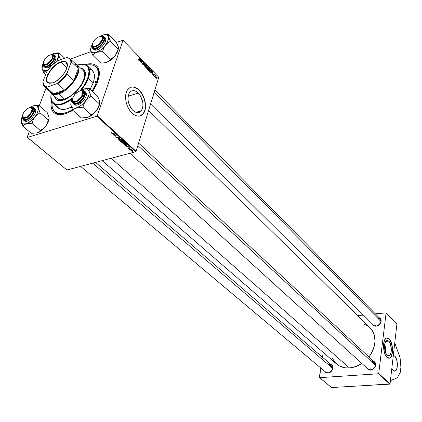 <?xml version="1.0" encoding="UTF-8"?>
<svg xmlns="http://www.w3.org/2000/svg" width="422" height="422" viewBox="0 0 422 422"><rect width="100%" height="100%" fill="white"/><g stroke="black" fill="none" stroke-linecap="round" stroke-linejoin="round"><path stroke-width="0.63" d="M394.792 356.115C398.004 358.885 398.278 370.184 395.129 371.096L393.146 370.537L391.806 368.533L393.146 370.537L394.834 371.186L396.047 370.352L397.097 367.847L397.371 363.516L396.506 359.122L394.792 356.115L393.22 356.237L394.792 356.115L393.315 355.403L394.792 356.115M385.56 352.502L385.687 348.277L384.722 344.141L385.734 348.873L385.56 352.502M388.789 341.14C391.911 343.888 392.228 354.654 389.195 355.656L387.132 355.092L386.499 354.327L385.413 352.112L384.722 349.274L384.521 346.251L384.853 343.519L385.655 341.493L386.805 340.485L387.459 340.412L388.789 341.14L390.482 344.115L391.363 349.891L391.046 352.602L389.728 355.303L388.472 355.783L387.132 355.092C383.988 352.417 383.645 341.567 386.652 340.543L388.789 341.14L385.713 341.409L388.789 341.14M388.984 358.273L389.58 358.114C393.599 356.796 393.183 342.558 389.052 338.903L389.158 338.892C393.288 342.548 393.705 356.785 389.685 358.109L386.969 357.36L387.855 358.009L389.179 358.257L391.104 356.743L392.434 352.333L392.423 347.512L390.74 341.24L389.158 338.892L387.839 338.022L386.125 338.207L384.695 339.9L383.772 342.859L383.503 345.644L384.4 352.534L385.355 355.023L386.969 357.36C382.801 353.842 382.343 339.457 386.32 338.101L389.052 338.903L386.942 337.922L388.182 338.228L389.881 339.921L391.569 343.708L392.318 347.522L392.407 351.421L391.832 354.833L390.661 357.239L388.984 358.273M138.295 93.046C143.169 99.144 144.208 105.025 141.412 110.691C139.081 113.397 136.211 113.275 132.809 110.321L130.298 107.035L129.327 105.036L128.13 100.721L127.956 98.569L128.077 96.543L129.169 93.156L131.237 91.089L133.948 90.64L135.415 91.052L138.295 93.046L140.742 96.321L142.852 102.52L142.916 106.618L142.53 108.428L140.974 111.213L138.585 112.563L135.72 112.257L132.809 110.321C127.903 104.355 126.79 98.484 129.459 92.703C131.87 89.812 134.813 89.923 138.295 93.046L128.119 96.237L138.295 93.046M140.083 115.966L143.248 113.655C147.389 108.554 145.205 96.01 139.17 90.287L139.297 90.245C145.332 95.973 147.515 108.517 143.374 113.618C140.304 117.158 136.522 116.994 132.033 113.122L133.938 114.652L136.876 115.981L138.78 116.171L140.558 115.807L142.14 114.9L144.018 112.616L144.883 110.564L145.511 106.887L145.305 102.768L144.709 99.945L141.797 93.373L139.297 90.245L137.43 88.678L135.494 87.597L132.603 86.979L130.794 87.264L129.169 88.108L127.207 90.35L125.972 93.584L125.582 97.524L126.072 101.834L127.407 106.117L129.454 109.994L132.033 113.122C126.004 107.657 123.577 95.077 127.549 89.807C130.757 85.935 134.676 86.083 139.297 90.245L139.17 90.287C136.327 87.544 133.526 86.542 130.773 87.275L132.476 87.016L134.391 87.291L138.252 89.443L141.671 93.415L144.155 98.59L145.337 104.208L145.057 109.446L143.338 113.529L142.014 114.937L140.088 115.966M96.743 67.768C98.606 69.604 99.423 72.32 99.202 75.913L98.046 69.482L96.316 67.388M85.154 64.55C91.426 62.846 95.757 63.938 98.147 67.821C100.842 73.518 98.996 81.43 92.603 91.558L95.741 86.199L97.872 81.224L99.355 74.451L99.149 70.653L98.01 67.594L96 65.384L94.692 64.624L93.199 64.097L89.733 63.769L85.154 64.55M72.922 110.464L65.927 113.629L72.922 110.464M137.899 111.74L137.762 112.653L137.899 111.74M332.23 357.935L334.984 362.414L339.499 366.001L345.217 367.82L349.453 367.952L111.123 158.271L349.453 367.952L356.036 366.496L361.891 363.484C357.888 366.127 353.741 367.62 349.453 367.952C344.331 368.253 340.032 366.929 336.55 363.98L102.187 160.64M376.324 326.058L376.16 326.19C374.383 326.296 373.175 325.61 372.526 324.133L373.808 325.694L375.311 326.195L377.896 325.689L379.452 324.592L380.591 323.067L381.161 320.504L380.697 318.995L379.109 317.666C381.077 318.652 381.62 320.361 380.728 322.788L377.679 325.789L376.16 326.19L377.748 325.684L380.618 322.862C381.546 319.665 380.465 317.988 377.368 317.824L380.153 318.726C381.81 322.123 380.533 324.571 376.324 326.058L373.586 325.183L150.596 103.976M370.738 369.983L368.67 369.809L366.966 368.084L368.163 369.53L369.698 370.105L372.341 369.661L373.939 368.554L375.111 366.982L375.701 364.286L374.757 362.018L373.359 361.111C375.701 362.261 376.266 364.249 375.058 367.082L373.069 369.255L370.569 370.136L373.085 369.155L374.958 367.108C376.208 363.595 375.174 361.659 371.84 361.301L374.504 362.171C376.445 365.821 375.19 368.427 370.738 369.983L368.126 369.139L129.934 153.276M328.131 372.932L329.925 372.394L332.589 369.213C333.19 366.243 332.135 364.671 329.418 364.492L331.745 365.204C333.681 368.749 332.478 371.323 328.131 372.932L325.853 372.241L328.131 372.932M330.621 364.239C332.62 365.03 333.311 366.66 332.689 369.129L329.862 372.51L327.957 373.08L330.437 372.157L331.797 370.832L332.678 369.16L332.942 367.409L332.547 365.837L330.621 364.239M374.973 364.202L371.84 361.301L374.973 364.202M380.391 320.884L377.368 317.824L380.391 320.884M332.678 367.288L329.418 364.492L332.678 367.288M370.337 385.27L331.555 387.538L319.538 377.664L378.413 373.765L389.754 384.131L331.555 387.538L319.333 377.416L320.81 368.005L319.538 377.664L378.413 373.765L378.719 373.47L386.125 312.887L396.912 324.064L390.049 383.846L370.337 385.27M136.09 151.324L97.271 115.786L123.039 40.248L158.772 77.279L136.09 151.324L135.668 151.751L66.94 170.003L27.335 137.44L96.828 116.235L135.668 151.751L66.94 170.003L27.177 137.197L29.308 131.648L27.335 137.44L96.828 116.235L97.271 115.786L96.828 116.235L135.668 151.751L136.09 151.324L158.772 77.279L123.039 40.248L97.271 115.786L136.09 151.324M154.842 76.883L155.354 76.013L155.908 75.939L155.396 75.807L155.359 75.338L154.658 76.693L155.908 75.939L155.396 75.807L155.359 75.338L154.842 76.883M154.315 76.34L154.267 75.881L154.315 76.34M150.232 72.125L150.986 72.373L151.503 71.566L151.429 70.59L150.691 69.72L149.704 71.582L150.533 72.368L151.466 71.703L151.345 70.437L150.691 69.72L149.704 71.582L150.232 72.125M148.829 70.717L149.552 70.885L150.026 70.168L149.979 69.118L149.372 68.433L148.607 68.902L148.549 70.263L148.829 70.717L149.815 70.648L150 70.252L149.694 68.654L149.061 68.433L148.518 69.145L148.829 70.717M145.859 67.652L146.587 67.826L147.067 67.109L147.025 66.059L146.408 65.368L145.637 65.832L145.543 67.087L145.859 67.652L146.861 67.578L147.046 67.193L146.735 65.589L146.096 65.368L145.548 66.075L145.859 67.652M142.974 64.677L143.427 64.914L143.76 64.566L143.39 62.704L144.166 63.685L143.517 62.361L143.1 62.957L143.538 64.482L142.974 64.323L142.652 63.358L142.705 64.308L142.974 64.677L143.744 64.619L143.364 62.736L144.15 63.748L143.823 62.577L143.206 62.477L143.549 64.445L143.069 64.434L142.652 63.358L142.974 64.677M137.968 58.864L138.036 59.544L138.569 59.871L139.571 58.21L139.381 58.014L138.458 59.571L138.047 58.679L138.184 59.729L138.769 59.681L139.381 58.014L138.59 59.455L137.968 58.864M138.97 60.51L139.387 60.14L140.035 60.81L140.093 61.665L140.552 59.222L140.32 58.985L138.764 60.293L139.387 60.14L140.035 60.81L140.093 61.665L140.552 59.222L140.32 58.985L138.764 60.293L138.97 60.51M140.473 62.055L141.323 60.467L141.444 63.063L142.457 61.195L142.261 61L141.417 62.588L141.296 59.998L140.278 61.86L140.473 62.055L141.323 60.467L141.444 63.063L142.457 61.195L142.261 61L141.417 62.588L141.296 59.998L140.473 62.055M144.445 66.154L145.922 64.788L145.722 64.582L144.456 65.753L144.63 63.442L144.208 65.911L144.445 66.154L145.922 64.788L145.722 64.582L144.456 65.753L144.63 63.442L144.445 66.154M147.463 69.266L148.069 69.329L148.106 68.448L148.555 68.005L147.737 66.66L146.745 68.528L147.463 69.266L148.106 69.282L148.106 68.448L148.518 68.174L147.737 66.66L146.745 68.528L147.463 69.266M151.261 73.191L151.667 72.821L152.295 73.465L152.353 74.309L152.564 71.661L151.065 72.985L151.667 72.821L152.295 73.465L152.353 74.309L152.564 71.661L151.065 72.985L151.261 73.191M153.239 74.557L153.35 75.338L153.988 75.686L153.777 74.298L154.389 74.926L154.241 74.156L153.603 74.072L153.845 75.443L153.239 74.557L153.508 75.543L154.03 75.644L153.772 74.372L154.056 74.209L154.389 74.926L154.125 74.019L153.603 74.072L153.866 75.422L153.239 74.557M155.544 77.606L155.496 77.147L155.544 77.606M156.351 78.476L156.889 78.587L157.237 78.028L156.71 76.815L156.114 77.405L156.187 78.244L157.058 78.429L157.216 78.086L157 76.994L156.288 77.031L156.351 78.476M70.469 59.054L91.041 51.584L92.734 55.208L94.322 53.541L96.453 52.344L99.217 51.769L102.488 51.706L103.664 48.272L105.358 45.323L107.679 43.012L110.474 41.229L108.407 36.688L108.243 35.311L108.581 34.462L104.909 34.593L108.581 34.462L116.277 42.353L108.581 34.462L106.407 34.704L108.602 34.541L108.333 34.947L107.172 35.021L108.407 36.688L108.354 39.473L106.212 44.125L103.364 47.617L99.935 50.508L95.377 52.666L92.666 52.697L91.426 51.948L90.751 50.64L92.713 55.129L94.322 53.541L96.453 52.344C93.826 53.23 92.038 52.95 91.089 51.495L90.672 48.868L92.349 44.305C90.92 46.831 90.382 48.941 90.751 50.64L91.041 51.589L70.469 59.054M116.298 42.416L123.039 40.248L116.298 42.416M39.288 105.69L46.077 88.034L39.288 105.69M129.459 149.478L131.69 149.631L130.931 149.298L131.316 149.256L131.121 149.072L129.259 149.298L131.69 149.631L130.931 149.298L131.316 149.256L131.121 149.072L129.459 149.478M128.889 148.961L129.253 148.919L128.889 148.961M124.469 144.936L126.051 145.479L127.228 144.989L126.463 144.097L123.899 144.419L124.828 145.2L127.048 145.247L127.159 144.767L126.463 144.097L123.899 144.419L124.469 144.936M122.929 143.57L124.443 144.06L125.629 143.527L124.996 142.831L123.82 142.61L122.823 142.921L122.929 143.57L125.429 143.828L125.403 143.095L124.495 142.668L122.929 142.831L122.929 143.57M119.716 140.642L121.367 141.127L122.417 140.526L121.779 139.893L120.597 139.671L119.6 139.983L119.716 140.642L122.211 140.901L122.19 140.162L121.278 139.729L119.711 139.893L119.716 140.642M116.583 137.794L117.907 138.152L118.181 137.108L118.83 137.408L118.904 137.994L119.262 137.619L118.165 136.907L117.669 137.076L117.68 137.968L116.857 137.73L116.736 137.023L116.319 137.308L116.519 137.73L116.678 137.493L116.583 137.794L117.854 138.163L118.107 137.124L119.115 137.91L119.03 137.277L117.886 136.944L117.712 137.952L116.857 137.73L116.736 137.023L116.583 137.794M111.477 132.55L111.25 132.904L111.935 133.326L114.394 133.072L111.967 133.141L111.64 132.513L111.387 133.062L112.5 133.32L114.188 132.883L112.357 133.125L111.661 132.999L111.935 132.687L111.477 132.55M112.263 133.821L113.117 133.869L113.819 134.507L113.27 134.745L113.481 134.929L115.459 134.043L112.041 133.621L113.117 133.869L113.819 134.507L113.27 134.745L113.481 134.929L115.459 134.043L112.263 133.821M113.887 135.304L116.066 135.014L114.731 136.069L114.948 136.269L117.527 135.931L115.137 136.037L116.483 134.982L116.266 134.782L113.887 135.304L116.066 135.014L114.731 136.069L114.948 136.269L117.527 135.931L115.137 136.037L116.483 134.982L116.266 134.782L113.887 135.304M118.197 139.228L121.293 139.376L118.424 139.049L120.091 138.279L119.885 138.089L117.938 138.991L118.197 139.228L118.334 138.812L118.197 139.228L121.293 139.376L118.424 139.049L120.091 138.279L119.885 138.089L117.938 138.991L118.197 139.228M121.467 142.203L122.575 142.541L124.026 142.008L123.261 141.17L120.692 141.497L121.467 142.203L122.718 142.515L122.929 142.172L123.915 142.188L123.261 141.17L120.692 141.497L121.467 142.203M125.587 145.954L126.431 146.001L127.106 146.619L126.563 146.84L126.764 147.025L128.736 146.176L125.371 145.754L126.431 146.001L127.106 146.619L126.563 146.84L126.764 147.025L128.736 146.176L128.494 145.954L125.587 145.954M128.077 147.605L127.803 147.916L128.441 148.444L129.069 148.417L129.201 147.742L129.754 148.375L129.987 148.201L129.074 147.558L128.446 148.286L128.103 147.595L127.998 148.185L128.937 148.481L129.042 147.805L129.586 147.879L129.754 148.375L129.797 147.832L128.921 147.579L128.721 148.307L128.077 147.605M130.219 150.169L130.583 150.126L130.219 150.169M131.078 150.986L132.318 151.334L133.072 150.97L131.849 150.316L130.968 150.533L131.078 150.986L131.263 150.385L131.078 150.986L132.946 151.166L132.914 150.675L131.253 150.385L131.078 150.986M390.049 383.846L378.719 373.47L378.413 373.765L389.754 384.131L390.049 383.846L396.912 324.064L386.125 312.887L378.719 373.47L390.049 383.846M357.793 315.698L363.411 315.086L357.793 315.698M375.306 313.804L386.125 312.887L375.306 313.804M322.498 357.265L323.257 352.449L322.498 357.265M370.015 327.694C376.962 335.938 376.593 345.702 368.912 356.975L370.801 354.295L373.027 350.002L374.451 345.534L375.016 341.076L374.23 334.799L372.663 331.122L370.337 328.015L148.623 110.411M368.918 326.712L363.658 323.89M324.718 371.286L325.715 372.484L327.957 373.08L326.016 372.679L324.718 371.286M139.787 111.176L139.613 112.22M51.447 101.085L51.02 104.994L51.452 108.549L52.792 111.382L53.794 112.495L56.406 114.04L59.766 114.626L65.927 113.629C61.802 114.9 58.415 114.953 55.767 113.782C51.69 111.719 50.25 107.489 51.447 101.085M55.166 111.983L57.413 113.55L63.896 114.177C60.341 114.684 57.571 114.088 55.599 112.394M113.581 134.607L113.481 134.929L113.581 134.607M113.492 133.895L115.111 133.811L114.051 134.407L113.555 133.711L115.058 133.974L114.051 134.407L113.492 133.895M111.561 132.529L111.387 133.062L111.561 132.529M116.045 135.029L115.902 135.467L116.045 135.029M115.633 135.314L115.475 135.815L115.633 135.314M115.275 135.615L115.137 136.037L115.275 135.615M115.116 135.747L114.948 136.269L115.116 135.747M116.778 137.06L116.688 137.345L116.778 137.06M117.981 137.24L117.775 137.883M117.912 136.939L117.712 137.561L117.912 136.939M117.712 137.029L117.627 137.292L117.712 137.029M119.141 137.387L118.951 137.978L119.141 137.387M119.109 137.35L118.904 137.994L119.109 137.35M118.091 136.907L118.002 137.182M118.06 137.53L117.854 138.163L118.06 137.53M119.051 138.474L118.941 138.822L119.051 138.474M118.529 138.717L118.424 139.049L118.529 138.717M120.207 139.951L121.99 140.009L121.932 140.758L119.99 140.584L120.286 139.703L121.62 140.035L122.053 140.626L120.391 140.811L119.848 140.378L120.207 139.951M123.899 141.766L123.741 142.261L123.899 141.766M123.614 141.818L122.929 142.172L122.359 141.497L123.235 141.175L123.625 142.045L123.108 142.066L122.433 141.275L123.693 141.57M122.897 141.961L122.718 142.515L122.897 141.961M122.607 142.045L121.926 142.251L121.193 141.644L122.565 141.681L122.522 142.33L121.779 142.167L121.262 141.423L122.691 141.797M123.424 142.884L125.202 142.942L125.144 143.68L123.208 143.512L123.504 142.641L125.002 143.058L125.265 143.559L123.604 143.738L123.055 143.258L123.424 142.884M126.858 146.724L126.764 147.025L126.858 146.724M126.8 146.028L128.393 145.949L127.344 146.524L126.853 145.848L128.346 146.107L127.344 146.524L126.8 146.028M124.4 144.567L126.436 144.102L126.869 144.825L126.959 144.551L126.505 145.21L124.659 144.799L124.469 144.345L126.368 144.319L126.885 144.962L125.999 145.284L124.4 144.567M129.032 147.558L128.821 148.233L129.032 147.558M128.921 147.579L128.784 148.017L128.921 147.579M129.892 147.932L129.754 148.375L129.892 147.932M129.074 148.038L128.937 148.481L129.074 148.038M128.167 147.642L127.998 148.185L128.167 147.642M132.883 150.649L132.693 151.276L132.883 150.649M131.474 150.559L132.751 150.554L132.698 151.013L131.279 150.934L131.548 150.332L132.777 150.912L131.659 151.108L131.195 150.807L131.474 150.559M139.687 59.518L140.552 59.222L139.687 59.518M138.806 60.341L139.387 60.14L138.806 60.341M139.577 59.993L140.035 59.607L139.276 59.866L140.331 59.317L139.65 59.549L140.331 59.317L140.088 60.525L139.577 59.993L138.817 60.251L140.331 59.317L140.088 60.525L139.577 59.993M137.941 58.953L138.247 58.848L137.941 58.953M139.202 58.336L139.571 58.21L139.202 58.336M138.237 59.782L138.827 59.581L138.237 59.782M141.112 60.33L141.497 60.204L141.112 60.33M142.087 61.322L142.457 61.195L142.087 61.322M140.974 60.583L141.323 60.467L140.974 60.583M140.721 61.053L141.096 60.921L140.721 61.053M143.142 64.819L143.744 64.619L143.142 64.819M145.242 65.014L145.922 64.788L145.242 65.014M146.429 65.69L146.735 65.589L146.429 65.69M146.714 67.304L147.046 67.193L146.714 67.304M145.727 66.28L146.191 65.684L145.622 65.874L146.645 65.837L146.708 67.309L145.727 67.488L145.484 66.359L146.191 65.684L146.74 65.953L146.919 66.713L146.518 67.499L145.864 67.298L145.727 66.28M147.874 68.385L148.518 68.174L147.874 68.385M147.536 69.335L148.185 69.118L147.536 69.335M147.5 67.657L147.805 67.077L147.452 67.193L148.127 67.404L148.275 68.1L147.795 68.301L148.133 68.19L147.552 68.047L147.5 67.657L147.146 67.773L147.805 67.077L148.296 68.069L147.5 67.657M147.046 68.501L147.383 67.873L147.03 67.989L147.774 68.28L147.953 69.029L147.325 69.124L146.798 68.586L147.383 67.873L147.99 68.96L147.046 68.501M149.388 68.754L149.694 68.654L149.388 68.754L149.668 70.374L150 70.252L148.697 70.553L148.697 69.345L149.156 68.754L148.591 68.939L149.61 68.902L149.826 70.041L149.072 70.59L148.454 69.43L149.377 68.749M152.015 72.146L152.785 71.893L152.015 72.146M151.087 73.011L151.667 72.821L151.087 73.011M151.846 72.668L152.289 72.278L151.609 72.5L152.574 71.988L151.967 72.183L152.574 71.988L152.347 73.185L151.846 72.668L151.166 72.89L152.574 71.988L152.347 73.185L151.846 72.668M151.155 71.803L151.466 71.703L151.155 71.803M150.01 71.555L150.76 70.131L150.411 70.247L150.76 70.131L151.25 70.685L151.118 71.856L149.763 71.64L150.76 70.131L151.313 70.833L151.208 71.708L150.67 72.104L150.01 71.555M153.576 74.198L154.125 74.019L153.576 74.198M153.655 75.67L154.083 75.533L153.655 75.67M154.151 76.171L154.452 76.071L154.151 76.171M155.38 77.437L155.681 77.337L155.38 77.437M155.206 75.638L155.544 75.527L155.206 75.638M155.059 75.913L155.396 75.807L155.059 75.913M155.011 76.013L155.802 75.754L155.011 76.013M155.28 76.097L154.9 76.229M154.779 76.461L155.127 76.345L154.779 76.461M156.889 78.191L157.216 78.086M156.304 77.569L156.931 77.184L156.905 78.175L156.24 78.339L156.066 77.643L156.62 77.105L156.989 77.258L156.72 78.344L156.304 77.569M400.341 372.23L397.35 377.79L390.413 380.665L397.35 377.79L400.341 372.23L400.9 367.124L400.341 372.23M400.061 357.492L400.9 367.124L400.061 357.492L394.734 343.039L400.061 357.492M96.643 81.203L95.071 82.163L96.585 81.124L96.195 82.301L95.092 82.67L95.499 81.509L96.411 81.045L96.627 81.641L95.108 82.686L95.071 82.163L96.643 81.203M96.084 82.406L95.214 82.301L96.084 82.406M83.872 69.482L80.718 68.227L83.872 69.482M80.433 67.958L83.73 69.34C85.698 71.35 85.909 74.631 84.353 79.167L82.068 83.962L78.698 88.794L75.992 91.822L71.508 95.757L65.389 99.36L62.546 100.294L59.993 100.6L57.835 100.272L56.147 99.323L54.992 97.799L54.459 96.105L56.11 99.291C61.427 105.152 80.264 91.869 84.353 79.167L85.355 74.842L84.996 71.35L83.324 68.997L80.433 67.958M88.356 78.175L87.755 78.012C86.215 82.237 83.667 86.473 80.101 90.714L83.698 85.93L86.99 79.943L88.346 76.145L89.005 71.118L87.987 67.272L85.418 64.925L81.541 64.244L77.368 65.035C80.781 63.965 83.556 63.97 85.692 65.057C89.232 67.161 89.918 71.476 87.755 78.012L88.356 78.175L86.547 82.301L81.588 89.86L85.619 83.989L88.356 78.175L93.209 82.786L88.356 78.175C90.551 71.534 89.849 67.145 86.246 65.009L80.565 64.318C83.588 63.88 85.919 64.429 87.565 65.959C90.002 68.464 90.266 72.537 88.356 78.175M50.846 96.532L51.996 102.15C55.873 106.808 62.72 105.679 72.547 98.759C63.886 104.978 57.387 106.523 53.056 103.39C51.389 101.871 50.651 99.581 50.846 96.532M72.816 97.777C62.899 104.988 55.957 106.265 52.001 101.596C50.74 99.55 50.508 96.78 51.305 93.283L50.84 96.944L51.626 100.916L53.984 103.485L56.348 104.292L60.873 104.039L64.376 102.899L68.111 101.022L72.816 97.777M53.056 103.39L58.03 107.789C60.974 110.179 65.426 109.952 71.392 107.119L66.011 109.092L62.82 109.44L58.996 108.475L56.574 105.848M90.123 89.232L93.209 82.786L90.123 89.232M97.551 82.121L96.939 81.536L92.112 91.099L94.887 86.31L96.939 81.536L97.551 82.121M72.6 109.815C64.603 114.119 58.642 114.721 54.723 111.624C52.492 109.593 51.621 106.486 52.096 102.303L52.064 106.144L52.924 109.219L54.638 111.55L57.149 113.027L60.378 113.587L64.202 113.186L68.475 111.83L72.6 109.815M83.129 70.527C84.98 72.415 85.175 75.491 83.72 79.758C79.885 91.658 62.234 104.097 57.25 98.595L57.25 98.595M86.42 65.104C90.545 64.292 93.705 64.909 95.91 66.961C98.822 69.968 99.165 74.826 96.939 81.536L98.363 75.037L98.173 71.387L97.081 68.448L95.156 66.323L92.471 65.083L89.147 64.761L86.42 65.104M89.559 69.039L91.785 70.089M92.344 70.564L93.911 73.022L94.433 75.791L94.196 79.088L93.209 82.786C95.087 77.157 94.802 73.085 92.349 70.569L87.565 65.959M54.754 96.369L55.287 98.057L56.258 99.413L54.754 96.369M82.759 70.216L83.931 71.561L84.574 73.412L84.658 75.696L84.168 78.339L81.578 84.247L77.189 90.213L71.687 95.288L65.959 98.664L60.9 99.829L58.874 99.523L57.239 98.59M95.193 82.738L95.214 82.301L95.193 82.738M83.002 94.786L82.38 94.618C79.167 100.262 75.971 102.33 72.806 100.821L72.827 97.751L72.589 100.357L74.035 101.57L76.688 100.974L78.698 99.634L81.304 96.722L82.38 94.618L82.723 92.756L81.784 91.025L80.333 90.83L78.471 91.447L74.662 94.628L72.827 97.751C75.39 92.882 78.381 90.64 81.794 91.031C82.781 91.627 82.976 92.819 82.38 94.618L83.002 94.786C79.943 100.399 76.635 102.72 73.08 101.749L72.473 99.471L72.79 101.407C74.261 104.239 81.478 99.587 83.002 94.786L84.115 95.815L83.002 94.786C83.635 92.877 83.429 91.6 82.374 90.967L80.423 90.82L82.738 91.226L83.002 94.786M370.231 369.983L370.221 368.807M375.543 365.325L137.867 145.527L375.543 365.325M99.423 100.378L97.64 96.29L89.453 88.599L97.64 96.29L99.713 101.18L99.703 103.385L97.487 109.008L95.398 111.783L89.58 116.414L87.401 117.485L92.16 114.9L91.247 114.831L92.16 114.9L90.952 115.755L87.401 117.485L81.261 117.938L72.879 110.427L74.467 108.865L76.635 107.763L82.854 107.267L84.068 103.733L85.84 100.642L88.261 98.189L91.21 96.242L89.137 91.289L89.031 89.686L89.453 88.599L84.759 88.784M83.936 92.334L84.564 94.185L84.226 92.687L83.203 91.927M82.728 91.21L84.252 92.107C85.149 94.844 83.63 97.973 79.679 101.502L77.405 102.889L75.348 103.422L73.824 103.015L73.064 101.734L74.087 103.174C75.506 103.77 77.374 103.216 79.679 101.502L82.738 98.3L84.453 94.765L84.247 92.101L82.728 91.21M72.531 101.164L73.27 103.728C75.585 104.609 77.817 104.092 79.969 102.166L79.753 101.85L76.704 103.59L74.604 103.912L72.985 103.047L72.552 100.89L72.89 102.905L74.151 103.833L75.063 103.928L78.518 102.71L82.074 99.645L84.516 95.789L85.086 93.431L85.012 92.455L84.152 91.105L81.842 90.777C88.119 89.237 83.414 100.373 79.753 101.85L79.969 102.166C77.026 104.313 74.794 104.83 73.27 103.728L72.526 102.15M72.526 100.795C72.552 102.52 72.8 103.495 73.27 103.728L74.298 104.656C75.823 105.764 78.054 105.242 80.992 103.105L79.969 102.166L80.992 103.105L82.232 102.034L84.405 99.529L85.903 96.849L86.489 94.417L85.729 92.181M87.56 89.126L89.137 91.289C89.591 93.884 88.493 97.002 85.84 100.642C83.018 104.229 79.953 106.602 76.635 107.763L82.955 107.135L84.068 103.733L85.84 100.642L88.261 98.189L91.11 96.374L89.137 91.289L89.3 88.931L83.292 89.142L79.747 90.946L84.389 88.852L86.336 88.752L87.866 89.306L89.137 91.289L89.021 94.375L87.512 98.094L83.762 103.042L81.425 105.12L77.796 107.325L75.538 108.043L73.597 108.095L72.099 107.489L70.896 105.453L72.879 110.427L81.261 117.938L87.401 117.485L89.58 116.414L91.215 114.879L82.854 107.267L91.215 114.879L94.132 112.922L96.522 110.485L92.16 114.9L96.522 110.485L97.667 108.813L99.08 106.017L99.829 102.931M99.323 100.183L99.861 102.077L99.471 103.939L91.21 96.242L99.471 103.939L98.268 107.431L96.522 110.485L98.795 106.692L99.814 103.137M70.79 104.55L71.075 102.361L72.542 98.79C71.128 101.391 70.579 103.612 70.896 105.453L72.879 110.427L74.467 108.865L76.635 107.763C74.14 108.512 72.394 108.164 71.397 106.734L70.806 104.06M74.451 104.783L75.211 105.141L77.247 105.073L80.992 103.105C85.771 98.722 87.359 95.087 85.745 92.191L84.727 91.247C86.341 94.143 84.753 97.783 79.969 102.166C82.285 100.89 87.354 93.832 84.727 91.247L82.116 90.73M83.102 90.646L84.727 91.247C84.706 90.841 83.714 90.677 81.747 90.756M74.087 103.174L76.182 103.306L74.288 102.841L73.08 101.749M89.3 88.931L89.332 88.641L86.125 88.625M102.578 39.853L102.894 38.328L102.662 37.162L102.087 36.561L100.399 36.355L102.398 36.804L102.578 39.853L103.622 40.908L102.578 39.853C99.508 45.307 96.248 47.57 92.793 46.636L92.328 44.616L92.555 46.33C93.848 49.105 101.143 44.416 102.578 39.853L101.982 39.684L102.578 39.853M92.64 43.139C95.23 38.381 98.189 36.202 101.528 36.598L102.256 37.769L101.982 39.684L100.969 41.651L98.463 44.447L96.517 45.782L94.692 46.452L93.267 46.351L92.334 44.832L92.64 43.139L93.652 41.187L96.132 38.423L98.062 37.094L100.663 36.355L101.813 36.819L102.277 37.991L101.982 39.684C98.78 45.143 95.646 47.169 92.582 45.761L92.64 43.139M154.23 92.107L381.003 321.506L154.23 92.107M375.733 326.079L375.759 325.388M107.172 35.021L105.595 34.583L103.675 34.799L100.093 36.382L103.928 34.757L102.604 35.137L106.407 34.704L107.684 35.411L108.407 36.688C108.908 38.993 107.895 41.873 105.358 45.323C102.657 48.736 99.692 51.073 96.453 52.344L102.583 51.579L103.664 48.272L105.358 45.323L107.679 43.012L110.379 41.356L108.407 36.688L108.333 34.947M94.628 48.166L95.499 48.25L94.781 48.314L93.932 47.765L94.628 48.166L94.09 48.219L94.628 48.166M103.522 37.943L104.018 39.531L103.796 37.69C105.938 40.665 97.672 49.632 94.09 48.219L93.051 47.385L92.829 46.673L93.684 48.045L95.799 48.187L99.028 46.562L101.138 44.663L102.836 42.443L103.854 40.243L104.039 38.402L103.369 37.205L102.741 36.904L103.796 37.69M102.752 37.168L102.741 36.904L102.752 37.168M92.349 46.32L92.924 48.583L93.753 49.052L93.737 48.683L95.583 48.657L97.872 47.691L101.364 44.843L103.2 42.437L104.519 38.988L104.503 38.059L103.775 36.761L102.077 36.355M103.416 36.408L104.313 36.914L103.1 36.434C105.194 36.619 104.946 39.03 102.356 43.661C98.205 47.86 95.33 49.538 93.737 48.683C92.787 48.572 92.339 47.66 92.386 45.951L92.608 47.786L93.753 49.052L92.924 48.583L92.328 47.18M93.494 48.963L94.718 50.007L93.753 49.052L94.718 50.007L96.627 49.981L98.991 48.989L102.593 46.051L105.162 42.316L105.843 40.011L105.563 38.275L104.313 36.914C107.652 39.657 98.02 50.73 93.753 49.052C95.472 52.317 108.591 39.051 104.313 36.914L103.179 36.371L101.639 36.376M118.044 46.14L116.277 42.353L118.345 46.847L118.234 49.142L110.474 41.229L118.234 49.142L117.063 52.534L115.396 55.446L113.107 57.745L110.337 59.539L102.488 51.706L110.337 59.539L108.707 61.185L106.566 62.345L103.828 62.894L100.61 62.941L92.734 55.208L100.61 62.941L103.828 62.894L106.566 62.345C109.789 61.121 112.732 58.822 115.396 55.446L111.192 59.708L106.566 62.345L108.707 61.185L115.396 55.446L118.492 48.498M90.614 49.843L90.635 49.258M118.482 48.609L117.553 51.88L115.396 55.446L117.063 52.534L118.535 48.24L118.345 46.847L118.492 47.675M94.027 49.659L94.718 50.007C98.991 51.695 108.607 40.628 105.268 37.885M102.435 36.841L102.741 36.904L102.435 36.841M118.345 46.847L118.102 46.241M32.225 111.429L31.624 111.26C28.601 116.514 25.663 118.519 22.809 117.284L22.899 114.125L23.98 112.115L26.449 109.356L28.306 108.095L30.004 107.531L31.291 107.752L32.035 109.456L31.159 112.268L29.804 114.293L26.175 117.342L24.471 117.891L23.194 117.654L22.477 115.923L22.899 114.125C25.357 109.567 28.116 107.425 31.175 107.689C32.135 108.243 32.288 109.435 31.624 111.26L32.225 111.429C29.313 116.657 26.269 118.893 23.078 118.128L22.477 116.203L22.82 117.849C25.863 119.168 28.997 117.026 32.225 111.429L33.322 112.368L32.225 111.429C32.927 109.477 32.768 108.206 31.74 107.615L30.046 107.531L32.056 107.826L32.436 108.317L32.658 109.52L32.225 111.429M332.779 368.411L92.724 163.156L332.779 368.411M48.762 116.498L47.19 112.542L38.898 105.347L47.19 112.542L48.498 115.966M25.083 124.268L26.153 123.82L22.698 123.857L22.952 126.247L24.207 124.833L26.153 123.82L31.951 123.393L40.412 130.514L39.003 131.938L37.046 132.925L31.318 133.315L22.841 126.278L25.083 124.268M24.297 119.152L24.64 119.368L24.075 119.447L23.126 118.165L23.542 119.051L24.075 119.447L24.64 119.368L24.302 119.157M32.842 108.032L32.879 108.528L32.842 108.032L33.734 109.003L33.829 110.696L33.101 112.864L31.661 115.174L27.609 118.809L25.621 119.574L24.075 119.447C27.404 121.415 36.012 111.519 33.523 108.591L32.109 107.868L32.842 108.032M24.956 119.632L24.64 119.368L24.956 119.632M24.186 120.703L23.743 120.275C24.961 121.288 27.557 119.98 31.534 116.34C34.741 111.677 35.564 108.834 33.997 107.805L33.201 107.563C35.079 107.953 34.651 110.527 31.924 115.29C27.82 119.442 25.083 120.987 23.711 119.917L24.782 121.146C28.759 123.467 38.75 111.297 35.021 108.686L33.997 107.805C37.722 110.411 27.72 122.596 23.743 120.275L22.656 118.714M33.581 107.552L33.997 107.805L33.581 107.552M36.746 105.758L38.265 108.027L38.312 106.444L38.861 105.484L33.153 105.816L29.783 107.568L32.098 106.233L35.068 105.447L37.236 106.07L38.064 107.241L38.228 109.936L37.078 113.391L35.659 115.855L32.795 119.363L28.321 122.86L25.156 124.068L22.698 123.857L21.643 122.934L21.142 121.457L22.841 126.278L31.318 133.315L37.046 132.925C40.069 131.891 42.923 129.675 45.608 126.278L43.266 128.631L40.412 130.514L31.951 123.393L33.095 120.012L34.789 117.068L37.157 114.7L40.043 112.822L38.265 108.027L38.312 106.444L38.898 105.347L34.361 105.516M48.973 117.284L48.957 118.883L48.414 120.027L40.043 112.822L48.414 120.027L46.531 124.88L44.658 127.444L41.456 130.493L37.046 132.925L39.003 131.938L40.306 130.551L43.266 128.631L45.608 126.278C47.749 123.403 48.889 120.766 49.036 118.376L47.855 122.628L45.608 126.278L47.28 123.372L48.957 118.883L48.973 117.284L49.042 118.186M21.142 121.457L21.475 118.45L22.477 115.939L21.142 121.457L22.888 126.22L22.698 123.857L21.707 123.018L21.1 120.703M22.619 117.88L23.347 120.022L25.563 121.341L27.578 120.982L29.92 119.669L32.225 117.601L34.862 113.803L35.733 110.342L35.01 108.676M22.603 117.432C22.952 119.7 23.199 120.56 23.347 120.022L23.743 120.275L23.711 119.917L22.635 117.501L22.772 118.84L23.711 119.917L26.422 119.758L29.835 117.553L32.789 114.045L34.272 110.448L34.166 108.612L33.201 107.563L31.37 107.483L33.343 107.468L31.291 107.468M33.401 107.462L31.745 107.415M32.884 108.623L33.871 110.353L33.523 108.591M25.884 119.516L24.64 119.368L25.884 119.516M38.861 105.484L34.404 105.511M21.717 123.635L21.707 123.018M34.789 117.068C32.061 120.502 29.187 122.749 26.153 123.82L32.051 123.266L33.095 120.012L34.789 117.068L37.157 114.7L40.043 112.822L38.265 108.027C38.523 110.559 37.368 113.576 34.789 117.068M52.855 58.225L53.235 56.664L53.035 55.488L52.481 54.913L50.988 54.77L52.75 55.108L52.855 58.225L53.889 59.191L52.855 58.225C49.944 63.321 46.932 65.5 43.825 64.756L43.35 63.02L43.608 64.503C46.562 65.748 49.643 63.659 52.855 58.225L52.281 58.062L52.855 58.225M43.719 61.227C46.193 56.77 48.931 54.681 51.932 54.955L52.629 56.11L52.281 58.062L52.644 56.411L52.291 55.256L50.587 54.813L48.92 55.435L45.444 58.4L43.719 61.227L43.345 62.878L43.677 64.044L44.669 64.545L47.037 63.901L50.55 60.916L52.281 58.062C49.269 63.158 46.378 65.12 43.608 63.949L43.719 61.227M53.889 56.179L54.38 57.476L54.116 55.894L52.84 55.192L54.127 55.91L54.227 58.247L52.597 61.438L49.785 64.387C47.633 66.027 45.94 66.586 44.706 66.064L46.304 66.201L44.975 65.811L43.825 64.756M44.706 66.064L43.909 64.835L44.553 65.969L45.892 66.259L47.728 65.705L49.785 64.387C53.415 61.09 54.855 58.257 54.116 55.894M52.222 54.802C57.64 53.483 52.998 63.279 49.843 64.687L50.039 64.977C52.122 63.754 56.817 57.371 54.623 55.171L52.66 54.739M45.165 67.636L47.633 67.778L51.015 65.879C55.366 61.844 56.891 58.579 55.583 56.079L54.623 55.171C55.92 57.666 54.396 60.937 50.039 64.977L51.015 65.879L53.204 63.775L54.944 61.369L56.158 57.993L55.577 56.073M53.409 54.702L54.623 55.171C54.517 54.791 53.694 54.665 52.164 54.781M57.376 53.336L58.6 55.129L58.853 53.214L53.494 53.478L50.962 54.77L54.475 53.172L56.205 53.003L57.54 53.43L58.384 54.433L60.378 59.465L59.201 60.251L60.599 59.739L58.6 55.129L58.589 53.758L59.085 52.882L55.419 53.014M45.655 74.594L43.709 72.821L45.951 70.659L47.95 69.899L45.122 70.606L43.593 70.432L42.527 69.672L41.989 68.38L43.709 72.821L45.655 74.594M41.936 67.504L41.989 68.38L42.247 65.647L43.35 62.994L41.989 68.38L43.693 72.742L45.085 71.276L47.006 70.173C44.785 70.933 43.255 70.711 42.411 69.509L41.936 67.504M64.73 58.231L59.085 52.882L64.73 58.231M58.6 55.129L58.394 57.851L57.012 61.069L58.6 55.129M48.082 69.72L47.006 70.173L48.082 69.72M43.445 64.693L44.03 66.618L45.006 67.509C46.314 68.454 48.319 67.91 51.015 65.879L50.039 64.977C47.338 67.008 45.339 67.557 44.03 66.618L43.461 65.436M43.45 64.191C43.577 66.043 43.772 66.85 44.03 66.618C46.051 67.33 48.055 66.781 50.039 64.977L49.843 64.687C46.62 67.441 44.5 67.298 43.477 64.249L43.73 65.911L44.173 66.402L45.623 66.718L48.72 65.494L50.941 63.727L52.882 61.496L54.649 58.046L54.544 55.509L53.43 54.776L52.618 54.744M54.111 56.442L53.161 55.815M58.853 53.214L58.974 52.919L56.052 52.94M67.341 65.763L66.745 63.052C65.647 61.522 63.706 61.237 60.916 62.203L60.81 61.844C63.653 60.858 65.637 61.148 66.75 62.704C70.11 66.845 60.757 80.407 52.824 82.812L49.427 83.292L47.19 82.084L46.431 79.405L47.697 74.625L50.271 70.363L54.818 65.521L58.858 62.725L63.448 61.274L65.531 61.638L66.523 62.398L67.372 65.025L66.175 69.83L63.574 74.177L59.935 78.239L55.825 81.372L52.824 82.812L48.14 82.891C42.358 80.396 51.895 64.682 60.81 61.844L60.916 62.203C63.311 61.359 65.104 61.464 66.296 62.514L67.341 65.763M66.924 67.847L60.916 62.203L66.924 67.847M74.272 63.917L75.939 64.466L77.2 65.516L78.292 68.57C78.466 71.977 76.994 75.986 73.882 80.597L77.326 74.13L78.139 71.165L78.292 68.57L73.882 80.597L69.593 85.766L64.582 90.044L58.516 93.251L61.485 91.959L64.582 90.044L53.494 93.784L55.809 93.869L58.516 93.251L58.69 93.853C71.307 90.218 84.743 67.768 76.498 64.413L77.405 65.067C83.767 69.857 70.49 90.445 58.69 93.853L64.598 99.175L58.69 93.853C55.44 94.903 52.993 94.728 51.347 93.325L50.619 92.476C52.133 94.618 54.818 95.077 58.69 93.853L58.516 93.251L53.494 93.784L50.624 91.917M69.35 58.157L66.534 57.571L67.594 57.566L70.131 58.732L71.576 62.187L71.197 60.362L70.347 58.953L67.594 57.566L66.534 57.571L57.065 61.032L51.547 65.679L46.9 71.397L42.928 81.625L43.809 85.856L46.599 87.612L47.064 87.08L56.627 83.778L57.709 83.783L64.582 90.044L53.494 93.784L46.599 87.612L44.452 86.584L42.902 82.728L42.928 81.625L43.134 83.756L43.914 85.423L45.238 86.547L47.064 87.08L56.627 83.778L62.314 79.025L67.093 73.127L70.97 62.741L71.576 62.187L78.292 68.57L73.882 80.597L67.077 74.251L67.093 73.127L70.97 62.741L70.68 60.647L69.809 59.048L68.406 58.009L66.534 57.571L57.065 61.032C53.098 63.78 49.712 67.235 46.9 71.397L42.928 81.625L43.809 85.281L47.064 87.08L46.599 87.612L53.494 93.784L51.336 92.74L44.452 86.584M68.781 58.204C70.226 59.054 70.954 60.568 70.97 62.741L71.576 62.187L78.292 68.57L76.82 65.104L70.131 58.732M64.582 90.044L69.593 85.766L73.882 80.597L67.077 74.251L62.746 79.463L57.709 83.783L64.582 90.044M51.226 83.229L47.908 82.454C43.434 79.109 52.655 64.846 60.916 62.203C52.164 64.983 42.807 80.407 48.483 82.854L51.226 83.229M57.709 83.783L64.081 78.033L67.077 74.251L67.093 73.127C64.207 77.432 60.721 80.982 56.627 83.778L57.709 83.783M395.129 371.096L394.201 371.16M388.198 355.735L389.195 355.656M135.921 112.331L141.412 110.691M98.046 69.482L98.147 67.821M98.991 69.952L98.073 69.06L98.991 69.952M375.39 362.994L138.606 143.105M332.599 365.937L95.594 162.391M326.712 372.964L80.57 166.379M57.413 113.55L55.767 113.782M115.253 135.963L115.401 135.509M119.115 137.91L119.236 137.53M118.904 137.525L118.993 137.24M118.033 138.089L118.139 137.762M122.211 140.901L122.375 140.394M122.048 140.389L122.137 140.115M119.98 140.046L120.075 139.745M123.915 142.188L124.005 141.913M123.672 141.892L123.757 141.623M122.67 142.14L122.76 141.861M125.429 143.828L125.587 143.327M125.26 143.322L125.345 143.047M123.198 142.984L123.287 142.689M127.048 145.247L127.186 144.809M132.946 151.166L133.046 150.849M131.279 150.638L131.363 150.359M138.769 59.681L138.31 59.834M143.306 64.598L143 64.698M143.364 62.736L143.1 62.825M143.67 64.777L143.301 64.898M146.861 67.578L146.102 67.831M145.901 65.906L145.564 66.022M146.086 67.515L145.817 67.604M148.433 68.348L148.117 68.454M148.106 69.282L147.684 69.424M147.705 69.108L147.405 69.208M149.815 70.648L149.072 70.896M148.871 68.971L148.539 69.081M149.05 70.579L148.787 70.664M151.271 72.115L150.522 72.362M150.533 72.046L150.248 72.141M157.058 78.429L156.52 78.603M156.446 77.268L156.124 77.374M51.996 102.15L52.001 101.596M96.759 67.784L95.91 66.961M86.246 65.009L85.692 65.057M72.79 101.407L72.806 100.821M74.91 103.406L74.583 103.11L74.91 103.406M84.553 92.909L82.738 91.226M82.374 90.967L81.794 91.031M84.226 92.687L84.252 92.107M71.387 107.109L71.397 106.734M102.087 36.561L101.528 36.598M102.398 36.804L104.049 38.481M154.858 90.055L380.159 318.726M92.793 46.636L94.359 48.192M92.555 46.33L92.582 45.761M93.89 49.532L92.924 48.583C92.566 48.604 92.376 47.702 92.365 45.871M94.248 48.002L93.684 48.045M22.82 117.849L22.809 117.284M23.078 118.128L24.566 119.379M32.056 107.826L33.269 108.865M33.528 109.087L33.834 109.345M31.74 107.615L31.175 107.689M24.634 119.363L24.07 119.442M52.481 54.913L51.932 54.955M54.38 56.638L52.75 55.108M45.465 66.265L45.196 66.017L45.465 66.265M43.608 64.503L43.608 63.949M42.406 69.883L42.411 69.509M66.745 63.052L66.75 62.704M67.014 63.189L66.745 62.936M50.624 92.101L50.619 92.476M59.47 100.584L51.347 93.325M85.297 72.589L77.405 65.067M76.498 64.413L76.129 64.445M48.483 82.854L48.14 82.891M43.809 85.856L43.809 85.281"/></g></svg>

